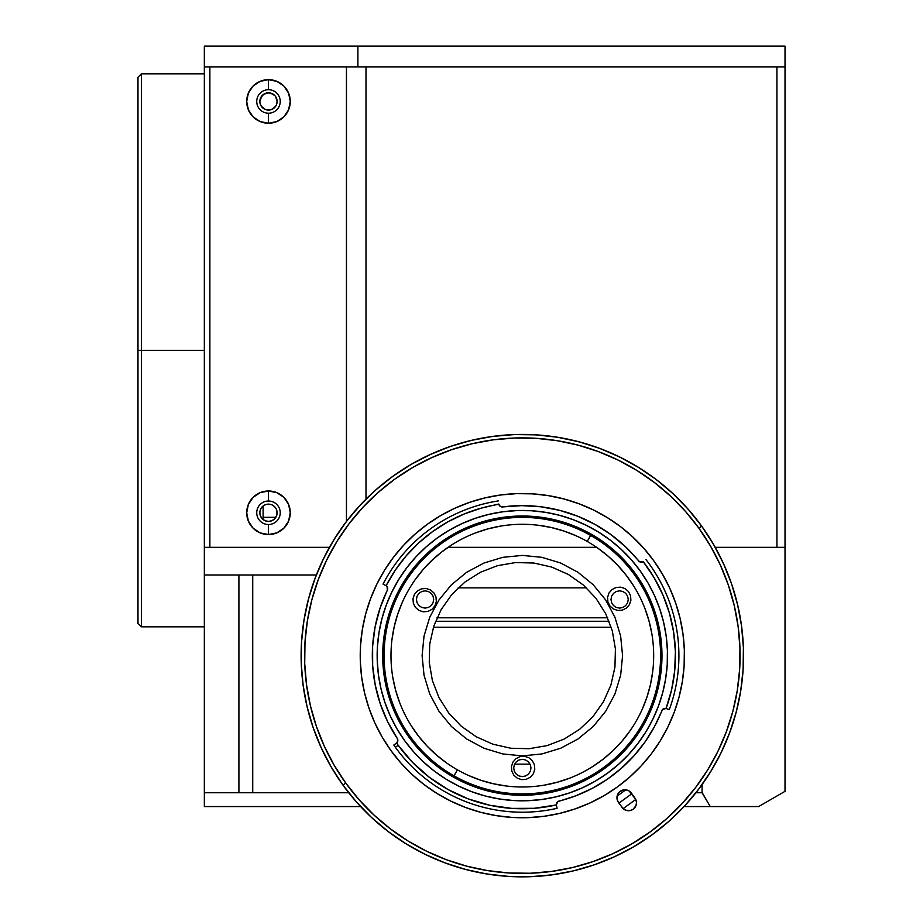 <?xml version="1.0" encoding="UTF-8"?>
<svg xmlns="http://www.w3.org/2000/svg" width="923" height="923" viewBox="0 0 923 923"><rect width="100%" height="100%" fill="white"/><g stroke="black" fill="none" stroke-linecap="round" stroke-linejoin="round"><path stroke-width="1.38" d="M141.438 350.313L137.977 350.313L137.977 623.371L137.977 350.313L141.438 350.313L141.438 626.832L141.438 350.313L204.341 350.313L141.438 350.313L141.438 73.805L141.438 350.313M261.855 95.9L259.836 101.449A8.642 8.642 0 0 1 268.478 92.808A8.642 8.642 0 0 1 277.119 101.449L275.665 96.65L277.119 101.449L276.346 105.037M263.724 94.238L262.432 95.277L265.293 93.419L268.674 92.819L263.701 94.25L266.793 92.981L270.162 92.981L274.65 95.404L271.962 93.546L268.524 92.808M275.677 96.661L274.65 95.404L275.677 96.661M259.836 512.773A8.642 8.642 0 0 1 268.478 504.131A8.642 8.642 0 0 1 277.119 512.773A8.642 8.642 0 0 1 268.478 521.414A8.642 8.642 0 0 1 259.836 512.773L260.494 509.461L262.374 506.658L265.178 504.789L268.478 504.131L271.789 504.789L274.593 506.658L276.462 509.461L277.119 512.773L276.462 516.072L274.593 518.876L271.789 520.757L268.478 521.414L265.178 520.757L262.374 518.876L260.494 516.072L259.836 512.773M275.827 517.318L263.101 517.318L275.827 517.318M710.26 806.564L702.276 792.742L695.93 792.742L702.068 792.742L702.068 784.596L702.068 792.742L710.26 806.564L684.058 806.564L758.648 806.564L710.26 806.564M204.341 792.742L204.341 806.564L360.605 806.564L204.341 806.564L204.341 792.742L238.907 792.742L238.907 574.983L238.907 792.742L252.729 792.742L252.729 574.983L252.729 792.742L204.341 792.742L204.341 574.983L204.341 792.742M530.079 764.14L514.584 764.14M458.177 587.87L586.486 587.87M785.023 791.334L758.648 806.564L785.023 791.334L785.023 547.327L785.023 791.334M715.221 547.327L785.023 547.327L715.221 547.327M785.023 46.15L785.023 66.883L357.893 66.883L785.023 66.883L785.023 46.15L204.341 46.15L204.341 66.883L357.893 66.883L357.893 46.15L785.023 46.15M204.341 66.883L357.893 66.883L357.893 46.15L204.341 46.15L204.341 574.983L316.347 574.983L204.341 574.983L204.341 66.883M268.57 92.808L271.962 93.546L274.65 95.404M276.462 98.15L277.119 101.449L276.45 104.795L277.119 101.449A8.642 8.642 0 0 1 268.478 110.091A8.642 8.642 0 0 1 259.836 101.449L260.724 97.653M260.113 103.595L259.836 101.449L260.505 104.795L262.409 107.599M274.95 107.172L271.962 109.364L268.697 110.091L265.305 109.491L262.432 107.633L265.236 109.468M268.524 110.091L271.962 109.364L275.665 106.249L273.277 108.637L270.162 109.929L265.178 109.433L268.57 110.091M261.855 106.999L262.432 107.633M265.178 109.433L261.29 106.249L260.009 103.134M260.494 98.15L263.678 94.273M274.593 95.346L275.665 96.65M329.453 547.327L204.341 547.327L329.453 547.327L209.867 547.327L209.867 66.883L209.867 547.327M448.024 547.327L596.639 547.327L448.024 547.327M348.732 792.742L252.729 792.742L348.732 792.742M628.263 599.477L627.605 596.166L625.725 593.362L622.921 591.493L619.621 590.835L616.31 591.493L613.507 593.362L611.637 596.166L610.98 599.477L611.637 602.777L613.507 605.58L616.31 607.449L619.621 608.107L622.921 607.449L625.725 605.58L627.605 602.777L628.263 599.477M530.979 767.971L530.321 764.671L528.441 761.867L525.637 759.987L522.337 759.329L519.026 759.987L516.222 761.867L514.353 764.671L513.696 767.971L514.353 771.282L516.222 774.085L519.026 775.955L522.337 776.612L525.637 775.955L528.441 774.085L530.321 771.282L530.979 767.971M433.695 599.477L433.037 596.166L431.156 593.362L428.353 591.493L425.053 590.835L421.742 591.493L418.938 593.362L417.069 596.166L416.411 599.477L417.069 602.777L418.938 605.58L421.742 607.449L425.053 608.107L428.353 607.449L431.156 605.58L433.037 602.777L433.695 599.477M622.575 655.642L620.648 636.085L614.937 617.279L605.673 599.95L593.212 584.755L578.017 572.295L560.688 563.03L541.893 557.33L522.337 555.404L502.781 557.33L483.975 563.03L466.646 572.295L451.451 584.755L438.99 599.95L429.726 617.279L424.026 636.085L422.099 655.642L424.026 675.198L429.726 693.992L438.99 711.321L451.451 726.516L466.646 738.977L483.975 748.241L502.781 753.953L522.337 755.879L541.893 753.953L560.688 748.241L578.017 738.977L593.212 726.516L605.673 711.321L614.937 693.992L620.648 675.198L622.575 655.642M137.977 77.255L137.977 350.313L137.977 77.255L141.438 73.805L204.341 73.805M268.478 113.206A11.757 11.757 0 0 0 280.234 101.449A11.757 11.757 0 0 0 268.478 89.704L268.478 79.678A21.771 21.771 0 0 1 290.26 101.449A21.771 21.771 0 0 1 268.478 123.232L268.478 113.206A11.757 11.757 0 0 1 256.732 101.449A11.757 11.757 0 0 1 268.478 89.704A11.757 11.757 0 0 1 280.234 101.449A11.757 11.757 0 0 1 268.478 113.206L268.478 123.232A21.771 21.771 0 0 1 246.706 101.449A21.771 21.771 0 0 1 268.478 79.678L268.478 89.704A11.757 11.757 0 0 0 256.732 101.449A11.757 11.757 0 0 0 268.478 113.206M268.478 524.518A11.757 11.757 0 0 0 280.234 512.773A11.757 11.757 0 0 0 268.478 501.016L268.478 490.99A21.771 21.771 0 0 1 290.26 512.773A21.771 21.771 0 0 1 268.478 534.544L268.478 524.518A11.757 11.757 0 0 1 256.732 512.773A11.757 11.757 0 0 1 268.478 501.016A11.757 11.757 0 0 1 280.234 512.773A11.757 11.757 0 0 1 268.478 524.518L268.478 534.544A21.771 21.771 0 0 1 246.706 512.773A21.771 21.771 0 0 1 268.478 490.99L268.478 501.016A11.757 11.757 0 0 0 256.732 512.773A11.757 11.757 0 0 0 268.478 524.518M785.023 547.327L785.023 66.883L785.023 547.327M776.924 66.883L776.924 547.327L776.924 66.883L365.993 66.883L365.993 499.135L365.993 66.883M346.448 66.883L346.448 521.483L346.448 66.883L209.867 66.883M268.478 123.232L276.808 121.571L283.88 116.852L288.599 109.791L290.26 101.449L288.599 93.119L283.88 86.058L276.808 81.339L268.478 79.678L260.148 81.339L253.087 86.058L248.368 93.119L246.706 101.449L248.368 109.791L253.087 116.852L260.148 121.571L268.478 123.232M268.478 534.544L276.808 532.883L283.88 528.164L288.599 521.103L290.26 512.773L288.599 504.431L283.88 497.37L276.808 492.651L268.478 490.99L260.148 492.651L253.087 497.37L248.368 504.431L246.706 512.773L248.368 521.103L253.087 528.164L260.148 532.883L268.478 534.544M611.234 627.248L433.429 627.248L611.234 627.248M435.575 621.26L609.088 621.26L435.575 621.26M437.029 617.799L607.646 617.799M457.37 769.794L454.024 775.851A138.254 138.254 0 0 1 402.128 587.34A138.254 138.254 0 0 1 590.639 535.432A138.254 138.254 0 0 1 642.535 723.944A138.254 138.254 0 0 1 454.024 775.851L457.439 769.84A131.343 131.343 0 0 0 636.524 720.528A131.343 131.343 0 0 0 587.224 541.443L590.639 535.432L587.224 541.443A131.343 131.343 0 0 1 636.524 720.528A131.343 131.343 0 0 1 457.439 769.84L457.52 769.874M575.721 535.628L563.699 530.979L551.273 527.518L538.582 525.302M500.047 526.202L487.471 529.006L475.218 533.033M452.235 544.57L441.667 551.989L431.895 560.399L422.988 569.722L415.05 579.863M402.324 602.258L397.675 614.28L394.213 626.694L391.998 639.385M392.898 677.92L395.702 690.508L399.728 702.749M411.254 725.732L418.684 736.312L427.084 746.084L436.417 754.979L446.559 762.929M468.953 775.643L480.975 780.304L493.39 783.754L506.081 785.969M544.616 785.081L557.204 782.266L569.445 778.239M592.439 766.713L603.007 759.294L612.78 750.884L621.675 741.561L629.624 731.408M642.339 709.026L647 697.003L650.45 684.589L652.665 671.886M651.776 633.351L648.961 620.775L644.935 608.534M633.409 585.54L625.979 574.971L617.579 565.199L608.257 556.292L598.104 548.354M418.857 610.357L415.396 607.357L413.331 603.261L413.008 598.692L414.45 594.331L417.45 590.87L421.546 588.816L426.114 588.482L430.476 589.924L433.937 592.924L435.991 597.019L436.325 601.6L434.883 605.95L431.883 609.411L427.787 611.476L423.207 611.799L418.857 610.357M517.295 778.193L513.834 775.193L511.78 771.086L511.446 766.517L512.888 762.167L515.888 758.694L519.984 756.641L524.564 756.306L528.914 757.748L532.375 760.748L534.44 764.855L534.763 769.424L533.321 773.774L530.321 777.247L526.225 779.3L521.657 779.635L517.295 778.193M613.426 609.018L609.953 606.019L607.899 601.923L607.565 597.354L609.007 592.993L612.007 589.532L616.114 587.478L620.683 587.143L625.033 588.586L628.505 591.585L630.559 595.681L630.894 600.262L629.451 604.611L626.452 608.084L622.344 610.138L617.775 610.461L613.426 609.018M476.233 736.773L461.281 726.228L448.682 712.96L438.921 697.488L432.356 680.413L429.253 662.379L429.726 644.092L433.764 626.244L441.194 609.538L451.751 594.585L465.019 581.998L480.479 572.225L497.555 565.661L515.588 562.557L533.875 563.03L551.723 567.068L568.441 574.498L583.382 585.055L595.981 598.323L605.742 613.783L612.307 630.87L615.41 648.892L614.937 667.179L610.911 685.028L603.469 701.745L592.924 716.686L579.656 729.285L564.184 739.058L547.108 745.611L529.075 748.715L510.788 748.241L492.94 744.215L476.233 736.773M457.439 769.84A131.343 131.343 0 0 1 408.139 590.755A131.343 131.343 0 0 1 587.224 541.443A131.343 131.343 0 0 0 408.139 590.755A131.343 131.343 0 0 0 457.439 769.84M395.586 735.873L397.294 738.504A150.011 150.011 0 0 1 387.372 590.143L387.072 586.613A3.461 3.461 0 0 0 385.849 585.563L386.114 585.713A3.461 3.461 0 0 1 387.072 586.613A3.461 3.461 0 0 0 386.114 585.713L395.275 570.183L406.201 555.842L418.742 542.874L432.714 531.486L447.932 521.807L464.177 513.996L481.241 508.135L498.801 504.027A3.461 3.461 0 0 0 502.666 506.923A150.011 150.011 0 0 1 638.728 561.011L637.182 559.13M611.188 534.775A150.011 150.011 0 0 0 611.107 534.717L625.748 546.981A150.011 150.011 0 0 0 625.679 546.901M595.012 524.414A150.011 150.011 0 0 0 559.58 510.327L577.74 516.234L595.012 524.414L611.107 534.717M502.781 506.912A150.011 150.011 0 0 0 502.666 506.923L521.737 505.631L540.809 506.773A150.011 150.011 0 0 0 540.774 506.773M556.384 805.237L556.327 804.937A3.461 3.461 0 0 1 558.911 801.118A3.461 3.461 0 0 0 556.384 805.237L557.077 808.306A156.575 156.575 0 0 1 395.379 747.284L398.182 745.253L395.379 747.284A156.575 156.575 0 0 0 557.077 808.306L556.327 804.937A153.114 153.114 0 0 1 396.625 743.061L396.382 743.246A3.461 3.461 0 0 0 397.294 738.504L387.625 721.648L380.218 703.672L375.211 684.901L372.661 665.633L372.627 646.204L375.096 626.936L380.045 608.142L386.968 590.997M640.043 570.679A145.165 145.165 0 0 1 607.299 773.347A145.165 145.165 0 0 1 404.62 740.604A145.165 145.165 0 0 1 437.364 537.924A145.165 145.165 0 0 1 640.043 570.679L631.147 559.546L621.202 549.347L610.311 540.163L598.565 532.098L586.093 525.222L572.998 519.603L559.419 515.288L545.493 512.323L531.325 510.742L517.088 510.569L502.885 511.78L488.878 514.376L475.195 518.334L461.962 523.618L449.316 530.171L437.364 537.924L426.241 546.82L416.042 556.765L406.858 567.657L398.794 579.402L391.917 591.885L386.287 604.969L381.984 618.548L379.018 632.486L377.438 646.642L377.253 660.891L378.476 675.082L381.072 689.089L385.029 702.772L390.314 716.006L396.867 728.651L404.62 740.604L413.516 751.726L423.461 761.937L434.352 771.109L446.097 779.185L458.569 786.061L471.665 791.68L485.244 795.995L499.181 798.949L513.338 800.529L527.587 800.714L541.778 799.503L555.784 796.907L569.468 792.938L582.701 787.665L595.347 781.112L607.299 773.347L618.422 764.452L628.632 754.506L637.805 743.615L645.881 731.87L652.757 719.398L658.376 706.303L662.691 692.723L665.645 678.797L667.225 664.629L667.41 650.392L666.198 636.189L663.602 622.183L659.633 608.499L654.361 595.266L647.808 582.621L640.043 570.679M649.296 563.999A156.575 156.575 0 0 1 669.302 709.649A156.575 156.575 0 0 0 646.019 559.626A156.575 156.575 0 0 1 649.296 563.999M361.678 677.309A162.102 162.102 0 0 0 390.891 750.514A162.102 162.102 0 0 1 427.453 524.195A162.102 162.102 0 0 1 653.772 560.757A162.102 162.102 0 0 0 593.501 509.992M579.009 503.762A162.102 162.102 0 0 0 516.361 493.643M500.647 494.993A162.102 162.102 0 0 0 376.676 584.478M370.458 598.958A162.102 162.102 0 0 0 360.339 661.606M342.964 785.104L345.767 783.085A217.759 217.759 0 0 1 394.882 479.072A217.759 217.759 0 0 1 698.896 528.187L701.699 526.168A221.208 221.208 0 0 0 392.863 476.268A221.208 221.208 0 0 0 342.964 785.104A221.208 221.208 0 0 1 392.863 476.268A221.208 221.208 0 0 1 701.699 526.168L688.143 509.208L672.994 493.667L656.391 479.672L638.497 467.384L619.495 456.908L599.546 448.336L578.848 441.771L557.619 437.26L536.044 434.848L514.33 434.571L492.709 436.417L471.365 440.375L450.505 446.409L430.349 454.462L411.07 464.442L392.863 476.268L375.903 489.825L360.362 504.973L346.367 521.576L334.08 539.47L323.604 558.484L315.031 578.433L308.467 599.119L303.955 620.36L301.544 641.935L301.267 663.637L303.113 685.27L307.071 706.614L313.105 727.462L321.158 747.63L331.138 766.898L342.964 785.104L356.52 802.064L371.669 817.616L388.271 831.6L406.166 843.887L425.18 854.375L445.128 862.936L465.815 869.512L487.056 874.023L508.631 876.423L530.333 876.7L551.966 874.854L573.31 870.897L594.158 864.863L614.326 856.821L633.593 846.829L651.8 835.003L668.76 821.447L684.312 806.298L698.296 789.696L710.583 771.801L721.071 752.799L729.631 732.85L736.208 712.152L740.707 690.923L743.119 669.348L743.396 647.634L741.55 626.013L737.592 604.669L731.558 583.809L723.517 563.653L713.525 544.374L701.699 526.168A221.208 221.208 0 0 1 651.8 835.003A221.208 221.208 0 0 1 342.964 785.104A221.208 221.208 0 0 0 651.8 835.003A221.208 221.208 0 0 0 701.699 526.168L698.896 528.187A217.759 217.759 0 0 1 649.78 832.2A217.759 217.759 0 0 1 345.767 783.085L342.964 785.104M635.774 799.468L629.071 790.965L626.163 789.88L623.06 789.996L619.079 792.315L617.452 794.957L617.164 799.56L618.456 802.387A7.949 7.949 0 0 1 620.244 791.288A7.949 7.949 0 0 1 631.344 793.076L634.989 798.118A7.949 7.949 0 0 1 633.19 809.217A7.949 7.949 0 0 1 622.09 807.429L618.456 802.387L623.129 808.594L625.759 810.221L630.374 810.509L633.19 809.217L635.993 805.548L636.478 802.491L635.774 799.468L623.129 808.606M345.767 783.085L334.126 765.167L324.296 746.188L316.381 726.343L310.44 705.818L306.54 684.808L304.717 663.51L304.994 642.143L307.371 620.902L311.801 600.008L318.273 579.632L326.707 559.996L337.022 541.282L349.125 523.676L362.889 507.327L378.199 492.421L394.882 479.072L412.812 467.43L431.779 457.6L451.624 449.686L472.161 443.744L493.17 439.844L514.457 438.021L535.825 438.298L557.065 440.675L577.971 445.105L598.335 451.578L617.972 460.012L636.685 470.326L654.303 482.429L670.64 496.193L685.558 511.504L698.896 528.187L710.537 546.116L720.367 565.084L728.293 584.928L734.223 605.465L738.123 626.475L739.946 647.761L739.669 669.129L737.304 690.369L732.862 711.275L726.389 731.639L717.967 751.276L707.641 769.99L695.55 787.607L681.774 803.945L666.475 818.863L649.78 832.2L631.863 843.841L612.884 853.671L593.039 861.597L572.514 867.539L551.504 871.427L530.206 873.25L508.838 872.973L487.598 870.608L466.703 866.166L446.328 859.705L426.691 851.271L407.978 840.957L390.371 828.854L374.023 815.078L359.116 799.78L345.767 783.085M682.985 633.963A162.102 162.102 0 0 0 653.772 560.757A162.102 162.102 0 0 1 617.21 787.077A162.102 162.102 0 0 1 390.891 750.514A162.102 162.102 0 0 0 451.162 801.291M465.654 807.51A162.102 162.102 0 0 0 528.302 817.64M544.016 816.29A162.102 162.102 0 0 0 667.987 726.805M674.205 712.325A162.102 162.102 0 0 0 684.335 649.665M653.772 560.757L662.437 574.106L669.763 588.228L675.659 603.007L680.078 618.283L682.974 633.928L684.335 649.78L684.128 665.679L682.362 681.497L679.063 697.05L674.24 712.221L667.964 726.839L660.291 740.765L651.28 753.883L641.035 766.044L629.636 777.143L617.21 787.077L603.873 795.741L589.739 803.068L574.971 808.963L559.684 813.382L544.051 816.29L528.198 817.64L512.288 817.432L496.482 815.667L480.918 812.367L465.757 807.556L451.139 801.268L437.202 793.595L424.095 784.585L411.923 774.339L400.824 762.94L390.891 750.514L382.226 737.177L374.911 723.044L369.015 708.276L364.585 692.988L361.689 677.355L360.328 661.503L360.535 645.592L362.301 629.786L365.612 614.222L370.423 599.062L376.699 584.444L384.383 570.506L393.383 557.4L403.639 545.228L415.027 534.129L427.453 524.195L440.802 515.53L454.924 508.215L469.703 502.32L484.979 497.889L500.624 494.993L516.476 493.643L532.375 493.84L548.193 495.605L563.745 498.916L578.917 503.727L593.535 510.004L607.461 517.688L620.579 526.687L632.74 536.944L643.839 548.331L653.772 560.757M558.9 801.118L562.419 800.195M573.806 796.537L579.309 794.403M589.139 789.95L594.516 787.134M604.104 781.4L608.58 778.377M620.671 768.917L621.271 768.386M633.213 756.675L636.558 752.88M643.654 743.857L647.092 738.931M652.746 729.77L655.607 724.497M660.487 714.09L661.941 710.525A3.461 3.461 0 0 1 666.348 708.564L669.302 709.649L666.348 708.564M627.813 548.966L625.217 546.474M612.018 535.386L608.407 532.79M597.4 525.764L592.439 523.018M580.913 517.538L576.471 515.738M560.042 510.442L557.342 509.773M543.012 507.062L537.532 506.404M525.141 505.654L519.753 505.654M503.843 506.773L502.666 506.923A3.461 3.461 0 0 1 498.858 504.327L500.266 506.358L502.666 506.923M380.714 606.18L379.041 611.268M375.765 623.683L374.738 628.863M372.546 663.787L372.915 668.979M374.611 681.728L375.649 687.024M379.745 702.253L380.322 703.961M386.91 720.171L389.148 724.659M395.379 747.284A156.575 156.575 0 0 1 393.798 745.046A156.575 156.575 0 0 0 395.379 747.284M643.527 561.553L643.273 561.738A3.461 3.461 0 0 1 638.728 561.011A3.461 3.461 0 0 0 643.527 561.553L643.273 561.738A153.114 153.114 0 0 1 666.048 708.472L662.599 709.475L654.453 726.689L645.108 741.838L634.032 755.775L621.387 768.294L607.346 779.231L592.105 788.438L575.883 795.764L557.769 801.637L556.327 804.937L534.221 808.294L511.85 808.398L489.721 805.248L468.273 798.903L447.978 789.5L429.276 777.235L412.558 762.386L398.182 745.253A153.114 153.114 0 0 1 396.625 743.061L397.825 740.915L397.294 738.504A3.461 3.461 0 0 1 396.625 743.061L393.798 745.046M558.911 801.118L558.911 801.118A150.011 150.011 0 0 0 661.929 710.537A3.461 3.461 0 0 1 666.048 708.472L671.575 689.908L674.701 670.79L675.394 651.442L673.64 632.151L669.463 613.241L662.945 595.012L654.165 577.752L643.273 561.738L639.685 561.819L625.748 546.981M540.809 506.773L559.58 510.327M387.372 590.143A3.461 3.461 0 0 0 387.072 586.613A3.461 3.461 0 0 1 387.372 590.143M385.849 585.563L383.045 584.121A156.575 156.575 0 0 1 498.316 500.912A156.575 156.575 0 0 0 383.045 584.121L386.114 585.713A153.114 153.114 0 0 1 498.858 504.327L498.801 504.027M537.048 876.365L526.225 876.815L537.082 876.354M393.706 835.603L385.041 829.085L393.706 835.603M342.364 527.01L348.882 518.345L342.364 527.01M702.299 784.262L695.78 792.938L702.299 784.262M434.087 452.789L424.245 457.358M414.635 462.411L405.278 467.938M396.209 473.903L387.452 480.306M379.007 487.136L370.908 494.37M363.177 501.997L355.828 509.992M336.26 536.009L330.619 545.274M325.438 554.815L320.719 564.599M316.497 574.602L312.77 584.801M309.551 595.162L306.84 605.673M304.648 616.322L302.975 627.04M301.844 637.839L301.233 648.684M302.606 681.197L304.117 691.95M306.171 702.611L308.732 713.167M311.812 723.574L315.401 733.82M319.485 743.88L324.054 753.733M329.107 763.344L334.622 772.689M340.599 781.758L347.002 790.526M353.832 798.96L361.066 807.06M368.692 814.79L376.688 822.139M402.705 841.707L411.97 847.349M421.511 852.54L431.295 857.248M441.286 861.471L451.497 865.197M461.858 868.428L472.368 871.139M483.017 873.331L493.736 874.992M504.535 876.135L515.38 876.746M547.893 875.373L558.646 873.85M569.306 871.808L579.852 869.235M590.27 866.155L600.515 862.578M610.576 858.482L620.418 853.913M630.04 848.86L639.385 843.345M648.454 837.38L657.222 830.965M665.656 824.135L673.755 816.901M681.486 809.275L688.835 801.279M708.403 775.274L714.044 766.009M719.236 756.456L723.944 746.684M728.166 736.681L731.893 726.47M735.123 716.11L737.823 705.599M740.027 694.961L741.688 684.243M742.83 673.432L743.43 662.587M742.069 630.086L740.546 619.333M738.504 608.661L735.931 598.116M732.85 587.697L729.274 577.452M725.178 567.391L720.609 557.55M715.556 547.939L710.041 538.582M704.064 529.514L697.661 520.757M690.831 512.311L683.597 504.212M675.971 496.482L667.975 489.144M659.633 482.187L650.957 475.668M641.97 469.565L632.705 463.923M623.152 458.743L613.38 454.035M603.377 449.801L593.177 446.074M582.805 442.855L572.295 440.144M561.657 437.952L550.927 436.279M540.128 435.148L529.294 434.537M496.77 435.91L486.029 437.421M475.357 439.475L464.811 442.036M454.393 445.117L444.148 448.705M631.84 793.768L618.952 803.079M711.575 770.197L710.595 771.79L711.564 770.197M328.507 762.248L327.607 760.598L328.507 762.236M334.68 772.782L335.418 773.947M617.141 795.984A169.371 169.371 0 0 0 625.679 789.823M451.682 535.19L452.385 536.378L451.682 535.19A139.638 139.638 0 0 0 401.886 726.286A139.638 139.638 0 0 0 592.981 776.093A139.638 139.638 0 0 0 642.777 584.986A139.638 139.638 0 0 0 451.682 535.19L463.831 528.844L476.545 523.722L489.686 519.868L503.15 517.318L516.811 516.107L530.506 516.234L544.132 517.711L557.55 520.514L570.622 524.61L583.232 529.975L595.254 536.551L606.573 544.27L617.083 553.062L626.682 562.845L635.278 573.518L642.777 584.986L649.123 597.135L654.245 609.849L658.099 622.99L660.649 636.466L661.86 650.115L661.733 663.81L660.257 677.436L657.464 690.854L653.357 703.926L647.992 716.536L641.416 728.559L633.697 739.877L624.906 750.387L615.122 759.987L604.45 768.582L592.981 776.093L592.278 774.893L592.981 776.093L580.832 782.427L568.13 787.561L554.977 791.415L541.513 793.953L527.864 795.165L514.157 795.038L500.531 793.561L487.125 790.769L474.041 786.661L461.431 781.296L449.409 774.72L438.09 767.001L427.58 758.21L417.981 748.426L409.385 737.754L401.886 726.286L395.54 714.137L390.417 701.434L386.564 688.281L384.014 674.817L382.803 661.168L382.93 647.461L384.406 633.836L387.21 620.429L391.306 607.346L396.671 594.735L403.247 582.713L410.966 571.395L419.757 560.884L429.541 551.285L440.213 542.689L451.682 535.19M592.278 774.893A138.254 138.254 0 0 1 454.024 775.851M717.609 759.571L718.486 757.921M514.711 434.56L512.83 434.629M204.341 626.832L141.438 626.832L137.977 623.371M276.923 514.596L276.923 510.938M263.101 506L263.101 519.534"/></g></svg>
